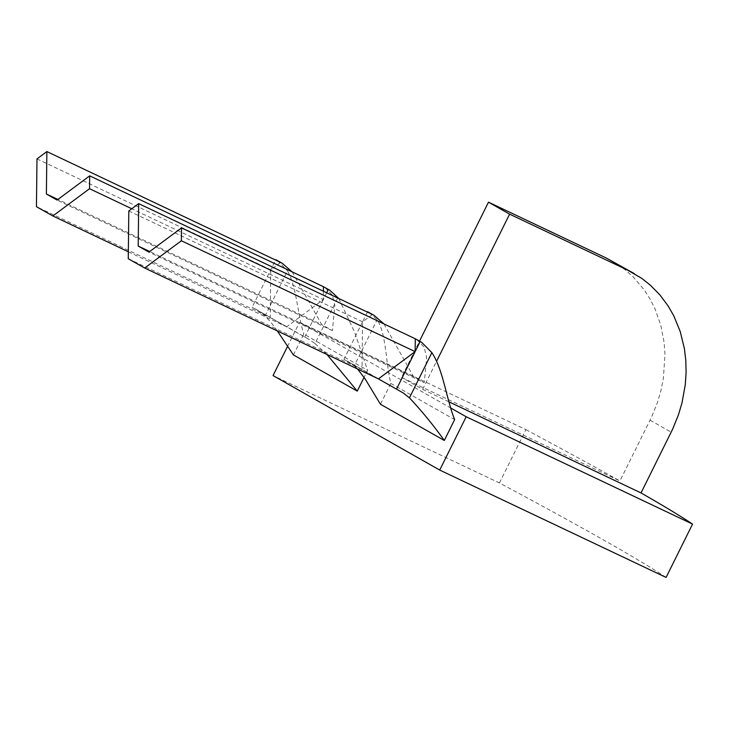 <?xml version="1.0" encoding="UTF-8"?>
<svg xmlns="http://www.w3.org/2000/svg" width="729" height="729" viewBox="0 0 729 729"><rect width="100%" height="100%" fill="white"/><g stroke="black" fill="none" stroke-linecap="round" stroke-linejoin="round"><path stroke-width="0.55" stroke-dasharray="3.65 2.73" d="M666.078 577.432A691.329 21.715 -153.6 0 0 499.429 482.944L273.056 375.581M323.403 291.236L323.312 299.573L286.606 326.829L308.722 339.222L315.019 343.578L337.645 297.988M326.674 292.785L323.312 299.573L131.794 208.749M128.35 251.778L286.606 326.829L252.125 307.283L275.58 260.043M287.445 346.603L299.528 322.264L450.668 407.948M499.429 482.944L525.901 429.618L299.528 322.264M525.901 429.618A691.329 21.715 -153.6 0 1 619.905 480.958L401.515 377.376L419.521 341.108M612.26 261.119L624.953 269.612L633.164 276.892L643.907 289.44L649.986 298.872L655.098 309.032L660.811 325.307L664.137 342.63L664.985 354.613L663.335 378.843L660.857 390.963L657.294 402.937L651.416 417.416L619.905 480.958M448.918 401.816L422.638 389.35L401.515 377.376M422.638 389.35L436.562 361.292M369.093 312.522L377.166 319.739C386.379 333.891 385.723 363.006 390.799 383.436L380.456 404.267M390.799 383.436L454.632 419.631M293.432 354.923L303.765 334.092L367.607 370.286L364.099 377.349M323.312 299.573L304.686 337.08M277.33 330.948L271.115 322.482L265.055 315.985L287.49 270.796C296.539 286.579 297.569 314.126 303.765 334.092M277.275 260.463L287.49 270.796M265.055 315.985L258.886 311.146L252.125 307.283M280.629 262.431L270.751 269.776L270.213 317.534L36.45 206.672M292.138 271.862L321.726 324.587L57.892 199.454M324.934 287.481L332.315 295.09L334.866 305.478L332.415 330.647L321.726 324.587M338.775 298.526L354.695 332.378L367.607 370.286M332.415 330.647L57.072 200.065M315.019 343.578L326.984 354.494M270.751 269.776L36.988 158.904M383.964 323.922L413.553 376.647L424.232 382.707L148.898 252.125M413.553 376.647L149.709 251.514M367.398 312.103L362.568 321.835L362.031 369.594L343.951 359.342L354.276 365.84L377.166 319.739M372.455 314.491L362.568 321.835L343.951 359.342M128.268 258.731L362.031 369.594L378.424 378.889M416.751 339.541L424.132 347.15L426.693 357.538L424.232 382.707M128.805 210.963L362.568 321.835M354.276 365.84L357.584 369.011M650.058 420.223A691.329 21.715 -153.6 0 1 671.172 432.197M255.405 308.987L307.966 338.785M399.784 390.844L347.223 361.046"/><path stroke-width="1.09" d="M634.303 273.621L606.437 258.112A563.462 17.696 -153.6 0 1 627.551 270.085L641.675 278.314L650.277 285.112L659.9 294.899L668.174 306.034L673.787 315.839L680.294 331.741L684.422 348.726L685.816 360.563L686.098 372.628L685.278 384.748L681.98 402.937L678.417 414.91L672.53 429.39L641.028 492.932A691.329 21.715 26.4 0 1 692.55 524.105L666.078 577.432L439.715 470.068L273.056 375.581L287.445 346.603M57.892 199.454L46.392 194.005L46.866 151.568L36.988 158.904L36.45 206.672L52.834 215.966L89.549 188.711L131.794 208.749M52.834 215.966L128.35 251.778M606.437 258.112L488.485 202.17L509.607 214.144L627.551 270.085M444.298 440.462C433.564 425.408 421.945 411.202 409.434 397.843L403.265 393.004L396.512 389.14L420.141 341.536L415.275 338.775L415.129 351.633L181.366 240.77L181.512 227.904L415.275 338.775L421.654 342.32L431.869 352.654C443.214 369.749 446.248 398.417 454.632 419.631L444.298 440.462L380.456 404.267L365.174 378.989L357.584 369.011M641.028 492.932L448.918 401.816M450.668 407.948L466.177 416.751L692.55 524.105M419.521 341.108L488.485 202.17M436.562 361.292L509.607 214.144M439.715 470.068L466.177 416.751M277.33 330.948L293.432 354.923L357.265 391.118L364.099 377.349M275.58 260.043L282.169 263.233L292.138 271.862M275.762 259.67L282.169 263.233M329.827 290.26L323.448 286.716L329.827 290.26L338.775 298.526M323.403 291.236L323.448 286.716L89.685 175.844L57.072 200.065L46.392 194.005M89.549 188.711L89.685 175.844M328.323 289.477L326.674 292.785M337.645 297.988L337.901 297.478M326.984 354.494L357.265 391.118M46.866 151.568L280.629 262.431M149.709 251.514L138.209 246.065L148.898 252.125L181.512 227.904M415.129 351.633L378.424 378.889L144.661 268.026L128.268 258.731L128.805 210.963L138.692 203.628L138.209 246.065M144.661 268.026L181.366 240.77M396.512 389.14L378.424 378.889M409.434 397.843L431.869 352.654M420.141 341.536L421.654 342.32M373.986 315.293L367.58 311.73L373.986 315.293L383.964 323.922M372.455 314.491L138.692 203.628"/></g></svg>
